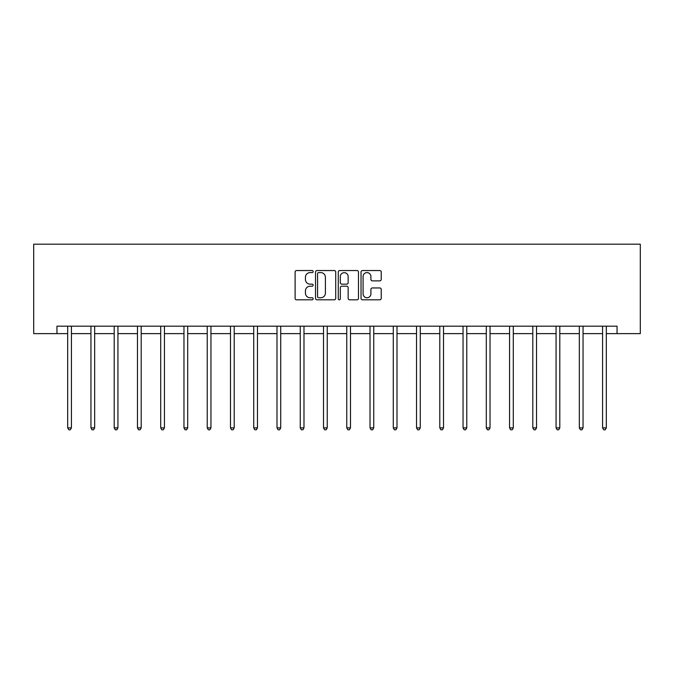 <?xml version="1.0" encoding="UTF-8"?>
<svg xmlns="http://www.w3.org/2000/svg" width="674" height="674" viewBox="0 0 674 674"><rect width="100%" height="100%" fill="white"/><g stroke="black" fill="none" stroke-linecap="round" stroke-linejoin="round"><path stroke-width="1.01" d="M313.149 271.571A1.028 1.028 0 0 0 312.121 270.544L296.577 270.544A1.466 1.466 0 0 0 295.111 272.01L295.111 298.346A1.466 1.466 0 0 0 296.577 299.812L312.121 299.812A1.028 1.028 0 0 0 313.149 298.793A1.028 1.028 0 0 0 312.121 297.765L310.116 297.765A4.684 4.684 0 0 1 305.432 293.08L305.432 290.89A4.684 4.684 0 0 1 310.116 286.206L312.121 286.206A1.028 1.028 0 0 0 313.149 285.178A1.028 1.028 0 0 0 312.121 284.158L310.116 284.158A4.684 4.684 0 0 1 305.432 279.474L305.432 277.275A4.684 4.684 0 0 1 310.116 272.599L312.121 272.599A1.028 1.028 0 0 0 313.149 271.571M379.765 280.864A1.466 1.466 0 0 0 381.231 279.398L381.231 272.01A1.466 1.466 0 0 0 379.765 270.544L362.494 270.544A1.466 1.466 0 0 0 361.037 272.01L361.037 298.346A1.466 1.466 0 0 0 362.494 299.812L379.765 299.812A1.466 1.466 0 0 0 381.231 298.346L381.231 289.424A1.466 1.466 0 0 0 379.765 287.958L372.377 287.958A1.466 1.466 0 0 0 370.911 289.424L370.911 293.847A3.918 3.918 0 0 1 367.001 297.765A3.918 3.918 0 0 1 363.084 293.847L363.084 276.509A3.918 3.918 0 0 1 367.001 272.599A3.918 3.918 0 0 1 370.911 276.509L370.911 279.398A1.466 1.466 0 0 0 372.377 280.864L379.765 280.864M56.953 333.63L56.953 326.174L617.047 326.174L617.047 333.63L640.3 333.63L640.3 244.182L33.7 244.182L33.7 333.63L67.686 333.63M335.719 272.01A1.466 1.466 0 0 0 334.253 270.544L316.991 270.544A1.466 1.466 0 0 0 315.525 272.01L315.525 298.346A1.466 1.466 0 0 0 316.991 299.812L334.253 299.812A1.466 1.466 0 0 0 335.719 298.346L335.719 272.01M339.747 270.544L357.009 270.544A1.466 1.466 0 0 1 358.475 272.01L358.475 298.346A1.466 1.466 0 0 1 357.009 299.812L349.621 299.812A1.466 1.466 0 0 1 348.155 298.346L348.155 287.672A1.466 1.466 0 0 0 346.697 286.206L341.794 286.206A1.466 1.466 0 0 0 340.328 287.672L340.328 298.793A1.028 1.028 0 0 1 339.308 299.812A1.028 1.028 0 0 1 338.281 298.793L338.281 272.01A1.466 1.466 0 0 1 339.747 270.544M71.419 333.63L90.948 333.63M94.672 333.63L114.201 333.63M117.933 333.63L137.462 333.63M141.186 333.63L160.715 333.63M164.439 333.63L183.968 333.63M187.701 333.63L207.23 333.63M210.954 333.63L230.483 333.63M234.207 333.63L253.736 333.63M257.468 333.63L276.997 333.63M280.721 333.63L300.25 333.63M303.982 333.63L323.512 333.63M327.235 333.63L346.765 333.63M350.488 333.63L370.018 333.63M373.75 333.63L393.279 333.63M397.003 333.63L416.532 333.63M420.264 333.63L439.793 333.63M443.517 333.63L463.046 333.63M466.77 333.63L486.299 333.63M490.032 333.63L509.561 333.63M513.285 333.63L532.814 333.63M536.538 333.63L556.067 333.63M559.799 333.63L579.328 333.63M583.052 333.63L602.581 333.63M606.314 333.63L617.047 333.63M318.6 272.599A1.028 1.028 0 0 0 317.572 273.619L317.572 296.737A1.028 1.028 0 0 0 318.6 297.765L320.723 297.765A4.684 4.684 0 0 0 325.407 293.08L325.407 277.275A4.684 4.684 0 0 0 320.723 272.599L318.6 272.599M348.155 276.584A3.918 3.918 0 0 0 344.246 272.667A3.918 3.918 0 0 0 340.328 276.584L340.328 282.692A1.466 1.466 0 0 0 341.794 284.158L346.697 284.158A1.466 1.466 0 0 0 348.155 282.692L348.155 276.584M71.612 326.174L71.528 326.393A1.491 1.491 0 0 0 71.419 326.949L71.419 427.88L67.686 427.88L67.686 326.949A1.491 1.491 0 0 0 67.585 326.393L67.493 326.174M71.419 427.88L70.298 429.818L68.807 429.818L67.686 427.88M94.865 326.174L94.781 326.393A1.491 1.491 0 0 0 94.672 326.949L94.672 427.88L90.948 427.88L90.948 326.949A1.491 1.491 0 0 0 90.838 326.393L90.754 326.174M94.672 427.88L93.551 429.818L92.068 429.818L90.948 427.88M118.127 326.174L118.034 326.393A1.491 1.491 0 0 0 117.933 326.949L117.933 427.88L114.201 427.88L114.201 326.949A1.491 1.491 0 0 0 114.091 326.393L114.007 326.174M117.933 427.88L116.813 429.818L115.321 429.818L114.201 427.88M141.38 326.174L141.296 326.393A1.491 1.491 0 0 0 141.186 326.949L141.186 427.88L137.462 427.88L137.462 326.949A1.491 1.491 0 0 0 137.353 326.393L137.26 326.174M141.186 427.88L140.066 429.818L138.574 429.818L137.462 427.88M164.641 326.174L164.549 326.393A1.491 1.491 0 0 0 164.439 326.949L164.439 427.88L160.715 427.88L160.715 326.949A1.491 1.491 0 0 0 160.606 326.393L160.522 326.174M164.439 427.88L163.327 429.818L161.836 429.818L160.715 427.88M187.894 326.174L187.802 326.393A1.491 1.491 0 0 0 187.701 326.949L187.701 427.88L183.968 427.88L183.968 326.949A1.491 1.491 0 0 0 183.867 326.393L183.775 326.174M187.701 427.88L186.58 429.818L185.089 429.818L183.968 427.88M211.147 326.174L211.063 326.393A1.491 1.491 0 0 0 210.954 326.949L210.954 427.88L207.23 427.88L207.23 326.949A1.491 1.491 0 0 0 207.12 326.393L207.028 326.174M210.954 427.88L209.833 429.818L208.342 429.818L207.23 427.88M234.409 326.174L234.316 326.393A1.491 1.491 0 0 0 234.207 326.949L234.207 427.88L230.483 427.88L230.483 326.949A1.491 1.491 0 0 0 230.373 326.393L230.289 326.174M234.207 427.88L233.094 429.818L231.603 429.818L230.483 427.88M257.662 326.174L257.578 326.393A1.491 1.491 0 0 0 257.468 326.949L257.468 427.88L253.736 427.88L253.736 326.949A1.491 1.491 0 0 0 253.635 326.393L253.542 326.174M257.468 427.88L256.347 429.818L254.856 429.818L253.736 427.88M280.915 326.174L280.831 326.393A1.491 1.491 0 0 0 280.721 326.949L280.721 427.88L276.997 427.88L276.997 326.949A1.491 1.491 0 0 0 276.888 326.393L276.803 326.174M280.721 427.88L279.609 429.818L278.118 429.818L276.997 427.88M304.176 326.174L304.084 326.393A1.491 1.491 0 0 0 303.982 326.949L303.982 427.88L300.25 427.88L300.25 326.949A1.491 1.491 0 0 0 300.141 326.393L300.056 326.174M303.982 427.88L302.862 429.818L301.371 429.818L300.25 427.88M327.429 326.174L327.345 326.393A1.491 1.491 0 0 0 327.235 326.949L327.235 427.88L323.512 427.88L323.512 326.949A1.491 1.491 0 0 0 323.402 326.393L323.309 326.174M327.235 427.88L326.115 429.818L324.624 429.818L323.512 427.88M350.691 326.174L350.598 326.393A1.491 1.491 0 0 0 350.488 326.949L350.488 427.88L346.765 427.88L346.765 326.949A1.491 1.491 0 0 0 346.655 326.393L346.571 326.174M350.488 427.88L349.376 429.818L347.885 429.818L346.765 427.88M373.944 326.174L373.859 326.393A1.491 1.491 0 0 0 373.75 326.949L373.75 427.88L370.018 427.88L370.018 326.949A1.491 1.491 0 0 0 369.916 326.393L369.824 326.174M373.75 427.88L372.629 429.818L371.138 429.818L370.018 427.88M397.197 326.174L397.112 326.393A1.491 1.491 0 0 0 397.003 326.949L397.003 427.88L393.279 427.88L393.279 326.949A1.491 1.491 0 0 0 393.169 326.393L393.085 326.174M397.003 427.88L395.882 429.818L394.391 429.818L393.279 427.88M420.458 326.174L420.365 326.393A1.491 1.491 0 0 0 420.264 326.949L420.264 427.88L416.532 427.88L416.532 326.949A1.491 1.491 0 0 0 416.422 326.393L416.338 326.174M420.264 427.88L419.144 429.818L417.653 429.818L416.532 427.88M443.711 326.174L443.627 326.393A1.491 1.491 0 0 0 443.517 326.949L443.517 427.88L439.793 427.88L439.793 326.949A1.491 1.491 0 0 0 439.684 326.393L439.591 326.174M443.517 427.88L442.397 429.818L440.906 429.818L439.793 427.88M466.972 326.174L466.88 326.393A1.491 1.491 0 0 0 466.77 326.949L466.77 427.88L463.046 427.88L463.046 326.949A1.491 1.491 0 0 0 462.937 326.393L462.853 326.174M466.77 427.88L465.658 429.818L464.167 429.818L463.046 427.88M490.225 326.174L490.133 326.393A1.491 1.491 0 0 0 490.032 326.949L490.032 427.88L486.299 427.88L486.299 326.949A1.491 1.491 0 0 0 486.198 326.393L486.106 326.174M490.032 427.88L488.911 429.818L487.42 429.818L486.299 427.88M513.478 326.174L513.394 326.393A1.491 1.491 0 0 0 513.285 326.949L513.285 427.88L509.561 427.88L509.561 326.949A1.491 1.491 0 0 0 509.451 326.393L509.359 326.174M513.285 427.88L512.164 429.818L510.673 429.818L509.561 427.88M536.74 326.174L536.647 326.393A1.491 1.491 0 0 0 536.538 326.949L536.538 427.88L532.814 427.88L532.814 326.949A1.491 1.491 0 0 0 532.704 326.393L532.62 326.174M536.538 427.88L535.426 429.818L533.934 429.818L532.814 427.88M559.993 326.174L559.909 326.393A1.491 1.491 0 0 0 559.799 326.949L559.799 427.88L556.067 427.88L556.067 326.949A1.491 1.491 0 0 0 555.966 326.393L555.873 326.174M559.799 427.88L558.679 429.818L557.187 429.818L556.067 427.88M583.246 326.174L583.162 326.393A1.491 1.491 0 0 0 583.052 326.949L583.052 427.88L579.328 427.88L579.328 326.949A1.491 1.491 0 0 0 579.219 326.393L579.135 326.174M583.052 427.88L581.932 429.818L580.449 429.818L579.328 427.88M606.507 326.174L606.415 326.393A1.491 1.491 0 0 0 606.314 326.949L606.314 427.88L602.581 427.88L602.581 326.949A1.491 1.491 0 0 0 602.472 326.393L602.388 326.174M606.314 427.88L605.193 429.818L603.702 429.818L602.581 427.88"/></g></svg>
